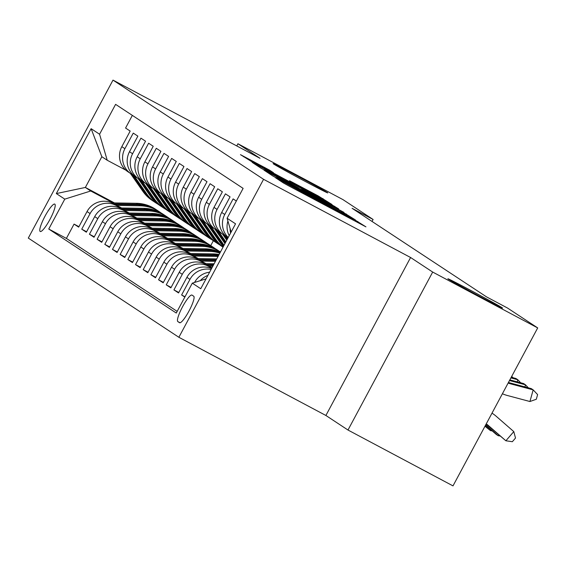 <?xml version="1.0" encoding="UTF-8"?>
<svg xmlns="http://www.w3.org/2000/svg" width="566" height="566" viewBox="0 0 566 566"><rect width="100%" height="100%" fill="white"/><g stroke="black" fill="none" stroke-linecap="round" stroke-linejoin="round"><path stroke-width="0.85" d="M277.75 178.856L275.345 177.632L283.403 182.945L288.285 185.634L365.94 226.86L354.443 219.643L342.338 213.715L277.75 178.856M305.35 181.502A31.01 0.538 28.2 0 0 327.764 192.921A31.01 0.538 28.2 0 0 295.516 175.028A31.01 0.538 28.2 0 0 273.102 163.609A31.01 0.538 28.2 0 0 305.35 181.502M480.124 296.648A31.01 0.538 28.2 0 0 502.537 308.067A31.01 0.538 28.2 0 0 470.289 290.174A31.01 0.538 28.2 0 0 447.876 278.755A31.01 0.538 28.2 0 0 480.124 296.648M40.172 231.459A15.501 2.929 -62 0 0 40.214 231.487A15.501 2.929 -62 0 0 50.02 219.29A15.501 2.929 -62 0 0 54.817 204.135A15.501 2.929 -62 0 0 54.775 204.107A15.501 2.929 -62 0 0 44.969 216.297A15.501 2.929 -62 0 0 40.172 231.459M269.607 170.168L240.472 154.652L254.311 163.256L331.966 204.482L318.127 195.871L289.537 180.745L323.993 199.975L314.795 195.291L252.705 161.961L273.484 172.729L269.607 170.168L269.366 170.614M260.027 158.31L237.939 143.757L342.954 199.614L373.107 219.481L352.102 208.309L486.541 296.881L507.546 308.053L537.7 327.919L432.686 272.062L410.598 257.509L263.572 179.316L113.002 80.11L260.027 158.31M267.357 171.852L263.989 170.154L272.89 176.019L277.764 178.707L355.42 219.933L341.574 211.323L267.357 171.852L267.152 172.241M261.159 168.293L252.195 162.378L255.634 164.126L329.851 203.597L338.602 208.854L305.067 191.096L301.628 189.341L304.225 191.06L343.902 212.342L261.159 168.293M78.915 226.683L74.061 224.101L78.674 227.143L87.03 211.557L90.1 213.58A19.378 19.032 -56.6 0 1 116.058 205.444L120.806 207.963M86.598 231.749L81.745 229.166L86.357 232.202L94.713 216.615L97.784 218.646A19.378 19.032 -56.6 0 1 123.742 210.502L128.489 213.028M94.281 236.807L89.428 234.225L94.034 237.26L102.396 221.681L105.467 223.704A19.378 19.032 -56.6 0 1 131.425 215.561L136.173 218.087M101.965 241.866L97.111 239.291L101.717 242.326L110.073 226.74L113.15 228.763A19.378 19.032 -56.6 0 1 139.109 220.627L143.856 223.153M109.648 246.932L104.795 244.349L109.401 247.384L117.756 231.805L120.827 233.829A19.378 19.032 -56.6 0 1 146.792 225.685L151.539 228.211M117.325 251.99L112.471 249.408L117.084 252.45L125.44 236.864L128.51 238.887A19.378 19.032 -56.6 0 1 154.476 230.744L159.216 233.27M125.008 257.056L120.155 254.474L124.768 257.509L133.123 241.923L136.194 243.953A19.378 19.032 -56.6 0 1 162.152 235.81L166.899 238.336M132.692 262.115L127.838 259.532L132.451 262.567L140.807 246.988L143.877 249.012A19.378 19.032 -56.6 0 1 169.835 240.868L174.583 243.394M140.375 267.173L135.522 264.598L140.127 267.633L148.483 252.047L151.561 254.07A19.378 19.032 -56.6 0 1 177.519 245.934L182.266 248.453M148.059 272.239L143.205 269.657L147.811 272.692L156.166 257.113L159.244 259.136A19.378 19.032 -56.6 0 1 185.202 250.993L189.95 253.518M155.742 277.298L150.889 274.715L155.494 277.757L163.85 262.171L166.92 264.195A19.378 19.032 -56.6 0 1 192.886 256.051L197.633 258.577M163.418 282.363L158.565 279.781L163.178 282.816L171.533 267.23L174.604 269.253A19.378 19.032 -56.6 0 1 200.562 261.117L205.309 263.643M171.102 287.422L166.248 284.84L170.861 287.875L179.217 272.296L182.287 274.319A19.378 19.032 -56.6 0 1 208.246 266.176L211.818 268.079M178.785 292.481L173.932 289.898L178.545 292.94L186.9 277.354L189.971 279.378A19.378 19.032 -56.6 0 1 211.076 269.466M185.004 296.768L181.615 294.964L184.834 297.086M236.34 201.022L233.121 198.899L224.766 214.486A19.378 19.032 -56.6 0 0 228.232 237.465M228.084 237.748L227.836 237.579A19.378 19.032 123.4 0 1 221.695 212.455L230.051 196.876L225.438 193.841L217.082 209.42A19.378 19.032 -56.6 0 0 224.73 235.435L225.728 235.965M223.223 234.543L220.153 232.52A19.378 19.032 123.4 0 1 214.012 207.397L222.367 191.81L217.761 188.775L209.406 204.361A19.378 19.032 -56.6 0 0 217.047 230.376L218.044 230.907M215.54 229.485L212.469 227.454A19.378 19.032 123.4 0 1 206.328 202.338L214.684 186.752L210.078 183.717L201.722 199.296A19.378 19.032 -56.6 0 0 209.363 225.31L210.368 225.848M207.864 224.419L204.786 222.396A19.378 19.032 123.4 0 1 198.645 197.272L207 181.693L202.395 178.651L194.039 194.237A19.378 19.032 -56.6 0 0 201.687 220.252L202.685 220.782M200.18 219.36L197.102 217.337A19.378 19.032 123.4 0 1 190.968 192.214L199.324 176.627L194.711 173.592L186.355 189.178A19.378 19.032 -56.6 0 0 194.004 215.193L195.001 215.724M192.497 214.295L189.426 212.271A19.378 19.032 123.4 0 1 183.285 187.155L191.641 171.569L187.028 168.534L178.672 184.113A19.378 19.032 -56.6 0 0 186.32 210.127L187.318 210.658M184.813 209.236L181.743 207.213A19.378 19.032 123.4 0 1 175.601 182.089L183.957 166.51L179.344 163.468L170.989 179.054A19.378 19.032 -56.6 0 0 178.637 205.069L179.634 205.6M177.13 204.177L174.059 202.147A19.378 19.032 123.4 0 1 167.918 177.031L176.274 161.444L171.668 158.409L163.312 173.995A19.378 19.032 -56.6 0 0 170.953 200.01L171.951 200.541M169.446 199.112L166.376 197.088A19.378 19.032 123.4 0 1 160.235 171.965L168.59 156.386L163.984 153.351L155.629 168.93A19.378 19.032 -56.6 0 0 163.27 194.945L164.274 195.475M161.77 194.053L158.692 192.03A19.378 19.032 123.4 0 1 152.551 166.906L160.907 151.32L156.301 148.285L147.945 163.871A19.378 19.032 -56.6 0 0 155.593 189.886L156.591 190.417M154.086 188.987L151.009 186.964A19.378 19.032 123.4 0 1 144.875 161.848L153.23 146.261L148.617 143.226L140.262 158.805A19.378 19.032 -56.6 0 0 147.91 184.82L148.908 185.351M146.403 183.929L143.332 181.905A19.378 19.032 123.4 0 1 137.191 156.782L145.547 141.203L140.934 138.161L132.578 153.747A19.378 19.032 -56.6 0 0 140.226 179.762L141.224 180.292M138.72 178.87L135.649 176.847A19.378 19.032 123.4 0 1 129.508 151.723L137.863 136.137L133.258 133.102L124.895 148.688A19.378 19.032 -56.6 0 0 132.543 174.703L133.541 175.234M87.03 211.557A19.378 19.032 123.4 0 1 112.988 203.413L121.563 207.977M94.713 216.615A19.378 19.032 123.4 0 1 120.671 208.479L129.246 213.042M102.396 221.681A19.378 19.032 123.4 0 1 128.355 213.538L136.93 218.101M110.073 226.74A19.378 19.032 123.4 0 1 136.038 218.603L144.613 223.16M117.756 231.805A19.378 19.032 123.4 0 1 143.714 223.662L152.296 228.225M125.44 236.864A19.378 19.032 123.4 0 1 151.398 228.721L159.973 233.284M133.123 241.923A19.378 19.032 123.4 0 1 159.081 233.786L167.656 238.343M140.807 246.988A19.378 19.032 123.4 0 1 166.765 238.845L175.34 243.408M148.483 252.047A19.378 19.032 123.4 0 1 174.448 243.904L183.023 248.467M156.166 257.113A19.378 19.032 123.4 0 1 182.132 248.969L190.707 253.533M163.85 262.171A19.378 19.032 123.4 0 1 189.808 254.028L198.39 258.591M171.533 267.23A19.378 19.032 123.4 0 1 197.492 259.094L206.066 263.65M179.217 272.296A19.378 19.032 123.4 0 1 205.175 264.152L211.981 267.775M193.714 296.223L192.03 295.105A15.02 2.837 -62 0 0 191.98 295.084A15.02 2.837 -62 0 0 182.485 306.892A15.02 2.837 -62 0 0 177.83 321.58L179.521 322.691A15.02 2.837 -62 0 0 179.564 322.719A15.02 2.837 -62 0 0 189.065 310.904A15.02 2.837 -62 0 0 193.714 296.223M263.572 179.316L178.87 337.286L28.3 238.081L113.002 80.11M74.061 224.101L66.392 238.406L48.754 229.025L176.274 313.04L192.299 283.156L206.052 278.847M48.754 229.025L64.779 199.133L56.324 193.572L91.126 128.673L99.574 134.241L115.598 104.356L243.125 188.372L227.1 218.257L235.548 223.825L200.753 288.724L192.299 283.156M132.352 115.393L125.574 128.043L130.18 131.079L121.824 146.658A19.378 19.032 123.4 0 0 127.966 171.781L131.036 173.804M209.618 272.196A19.378 19.032 123.4 0 0 194.577 282.413L194.562 282.448M181.615 294.964L189.971 279.378M173.932 289.898L182.287 274.319M166.248 284.84L174.604 269.253M158.565 279.781L166.92 264.195M150.889 274.715L159.244 259.136M143.205 269.657L151.561 254.07M135.522 264.598L143.877 249.012M127.838 259.532L136.194 243.953M120.155 254.474L128.51 238.887M112.471 249.408L120.827 233.829M104.795 244.349L113.15 228.763M97.111 239.291L105.467 223.704M89.428 234.225L97.784 218.646M81.745 229.166L90.1 213.58M66.392 238.406L177.165 311.385M114.452 202.925L85.36 187.452L90.737 190.997L113.129 202.904M410.598 257.509L325.896 415.479L347.984 430.033L432.686 272.062M347.984 430.033L452.998 485.89L537.7 327.919M237.939 143.757L236.772 145.936M325.896 415.479L178.87 337.286M372.053 221.448L373.107 219.481M125.864 170.168L107.222 160.256L101.845 156.711L85.36 187.452L56.324 193.572M213.34 240.755L210.736 245.602M231.147 232.039L227.1 218.257M200.3 280.644A19.378 19.032 -56.6 0 1 207.906 275.38M230.595 233.072A19.378 19.032 -56.6 0 1 230.121 228.537M227.914 221.03A19.378 19.032 123.4 0 0 229.209 235.647M211.55 268.581A19.378 19.032 123.4 0 0 186.9 277.354M99.574 134.241L107.222 160.256M90.737 190.997L64.779 199.133M91.126 128.673L101.845 156.711M277.828 178.538L348.798 216.297L287.514 183.25L276.519 177.646L277.743 178.7M273.831 174.484L264.64 169.8L277.871 177.137L298.523 188.046L273.831 174.484M486.251 423.863A24.225 23.786 -56.6 0 1 488.345 425.49L505.877 440.78L513.794 431.61L496.262 416.328A36.337 35.679 123.4 0 0 492.512 413.477A36.337 35.679 123.4 0 0 492.003 413.145L492.512 413.477M486.173 424.012A24.225 23.786 -56.6 0 1 486.427 424.224L505.877 440.78L512.343 441.713L515.506 438.049L513.794 431.61M508.431 382.51A24.225 23.786 123.4 0 0 508.749 382.602L531.255 388.609L533.172 389.875L537.608 394.587L536.313 399.249L529.925 401.52L507.419 395.514A36.337 35.679 -56.6 0 1 502.396 393.752M508.148 383.033A24.225 23.786 123.4 0 0 510.666 383.861L533.172 389.875L529.925 401.52M485.578 425.123L496.276 434.447L498.2 435.714L498.802 435.013M485.727 424.847L498.2 435.714L499.884 435.962M484.984 426.24L490.517 430.655L491.118 429.955M485.133 425.957L490.517 430.655L492.201 430.896M208.967 266.169L212.809 266.232M204.093 263.622L214.125 263.784M207.142 265.199L213.311 265.298M213.623 264.711L205.996 264.591M509.485 380.536L525.489 384.816L523.571 383.55L509.839 379.878M524.908 386.918L525.489 384.816L528.326 387.83M510.9 377.904L517.812 379.751L515.888 378.484L511.247 377.246M517.225 381.852L517.812 379.751L520.649 382.765M511.714 376.376L512.966 377.706M222.523 234.083L226.775 240.189M226.195 236.362L227.681 238.498M223.952 234.996L227.122 239.545M227.334 239.142L224.773 235.456M201.284 261.11L215.434 261.336M196.409 258.556L216.75 258.895M199.465 260.141L215.936 260.41M216.247 259.822L198.312 259.525M214.839 229.018L224.964 243.564M218.511 231.303L225.869 241.873M216.269 229.938L225.31 242.92M225.53 242.517L217.089 230.397M193.6 256.044L216.955 256.426A37.066 36.394 -56.6 0 1 218.052 256.462M188.726 253.497L213.113 253.901A37.066 36.394 -56.6 0 1 219.106 254.495M191.782 255.075L215.497 255.471A37.066 36.394 -56.6 0 1 218.49 255.641M218.745 255.167A37.066 36.394 123.4 0 0 214.578 254.863L190.629 254.467M207.163 223.959L219.594 241.816A37.066 36.394 123.4 0 0 223.421 246.436M210.828 226.244L223.436 244.349A37.066 36.394 123.4 0 0 224.072 245.234M208.592 224.879L221.051 242.779A37.066 36.394 123.4 0 0 223.627 246.054M223.782 245.764A37.066 36.394 -56.6 0 1 221.978 243.387L209.406 225.339M185.917 250.986L209.271 251.368A37.066 36.394 -56.6 0 1 219.834 253.129M181.042 248.439L205.43 248.835A37.066 36.394 -56.6 0 1 220.28 252.302M184.099 250.016L207.814 250.405A37.066 36.394 -56.6 0 1 220.04 252.754M220.146 252.556A37.066 36.394 123.4 0 0 206.894 249.797L182.952 249.408M211.91 236.758A37.066 36.394 123.4 0 0 221.596 246.203L223.039 247.151A37.066 36.394 123.4 0 1 213.368 237.72L211.91 236.758L199.48 218.9M203.144 221.179L215.752 239.284A37.066 36.394 123.4 0 0 223.096 247.052M223.054 247.137A37.066 36.394 -56.6 0 1 214.295 238.321L201.722 220.273M200.909 219.813L213.368 237.72M201.588 246.309A37.066 36.394 -56.6 0 1 220.443 251.997L219.311 251.254A37.066 36.394 -56.6 0 0 200.131 245.347L201.588 246.309L178.233 245.92M173.366 243.373L197.753 243.776A37.066 36.394 -56.6 0 1 216.927 249.684L218.391 250.646A37.066 36.394 123.4 0 0 199.211 244.738L175.269 244.342M218.844 250.95A37.066 36.394 123.4 0 0 218.391 250.646M176.415 244.958L200.131 245.347M191.796 213.835L204.227 231.692A37.066 36.394 123.4 0 0 213.92 241.137L215.377 242.099A37.066 36.394 123.4 0 0 215.837 242.404M195.468 216.12L208.069 234.225A37.066 36.394 123.4 0 0 217.754 243.67A37.066 36.394 123.4 0 0 219.721 244.873M193.225 214.755L205.691 232.654A37.066 36.394 123.4 0 0 215.377 242.099M217.754 243.67L216.297 242.708A37.066 36.394 -56.6 0 1 206.611 233.263L194.046 215.214M170.55 240.861L193.912 241.243A37.066 36.394 -56.6 0 1 213.085 247.151A37.066 36.394 -56.6 0 1 214.967 248.481M165.682 238.314L190.07 238.718A37.066 36.394 -56.6 0 1 209.243 244.618L210.708 245.58A37.066 36.394 123.4 0 0 191.527 239.673L167.586 239.284M168.732 239.892L192.447 240.281A37.066 36.394 -56.6 0 1 211.627 246.189L213.085 247.151M211.168 245.892A37.066 36.394 123.4 0 0 210.708 245.58M184.113 208.776L196.544 226.633A37.066 36.394 123.4 0 0 206.236 236.079L207.694 237.041A37.066 36.394 123.4 0 0 208.154 237.338M187.785 211.061L200.385 229.166A37.066 36.394 123.4 0 0 210.078 238.611A37.066 36.394 123.4 0 0 212.038 239.814M185.542 209.689L198.008 227.596A37.066 36.394 123.4 0 0 207.694 237.041M210.078 238.611L208.613 237.649A37.066 36.394 -56.6 0 1 198.928 228.204L186.363 210.149M162.874 235.803L186.228 236.185A37.066 36.394 -56.6 0 1 205.408 242.092A37.066 36.394 -56.6 0 1 207.283 243.415M157.999 233.249L182.386 233.652A37.066 36.394 -56.6 0 1 201.567 239.56L203.024 240.522A37.066 36.394 123.4 0 0 183.844 234.614L159.902 234.218M161.055 234.833L184.771 235.223A37.066 36.394 -56.6 0 1 203.944 241.13L205.408 242.092M203.484 240.826A37.066 36.394 123.4 0 0 203.024 240.522M176.429 203.71L188.867 221.568A37.066 36.394 123.4 0 0 198.553 231.02L200.01 231.982A37.066 36.394 123.4 0 0 200.477 232.279M180.101 205.996L192.709 224.101A37.066 36.394 123.4 0 0 202.395 233.546A37.066 36.394 123.4 0 0 204.354 234.749M177.858 204.63L190.325 222.53A37.066 36.394 123.4 0 0 200.01 231.982M202.395 233.546L200.93 232.584A37.066 36.394 -56.6 0 1 191.244 223.138L178.679 205.09M155.19 230.737L178.545 231.119A37.066 36.394 -56.6 0 1 197.725 237.027A37.066 36.394 -56.6 0 1 199.6 238.357M150.315 228.19L174.703 228.593A37.066 36.394 -56.6 0 1 193.883 234.501L195.341 235.463A37.066 36.394 123.4 0 0 176.16 229.555L152.219 229.159M153.372 229.768L177.087 230.164A37.066 36.394 -56.6 0 1 196.26 236.064L197.725 237.027M195.801 235.767A37.066 36.394 123.4 0 0 195.341 235.463M168.746 198.652L181.184 216.509A37.066 36.394 123.4 0 0 190.869 225.954L192.327 226.916A37.066 36.394 123.4 0 0 192.794 227.221M172.418 200.937L185.025 219.042A37.066 36.394 123.4 0 0 194.711 228.487A37.066 36.394 123.4 0 0 196.671 229.69M170.175 199.572L182.641 217.471A37.066 36.394 123.4 0 0 192.327 226.916M194.711 228.487L193.254 227.525A37.066 36.394 -56.6 0 1 183.561 218.08L170.996 200.031M147.507 225.678L170.861 226.06A37.066 36.394 -56.6 0 1 190.042 231.968A37.066 36.394 -56.6 0 1 191.924 233.291M142.632 223.131L167.02 223.528A37.066 36.394 -56.6 0 1 186.2 229.435L187.657 230.397A37.066 36.394 123.4 0 0 168.484 224.49L144.535 224.101M145.688 224.709L169.404 225.098A37.066 36.394 -56.6 0 1 188.584 231.006L190.042 231.968M188.117 230.709A37.066 36.394 123.4 0 0 187.657 230.397M161.069 193.593L173.5 211.451A37.066 36.394 123.4 0 0 183.186 220.896L184.65 221.858A37.066 36.394 123.4 0 0 185.11 222.155M164.734 195.871L177.342 213.976A37.066 36.394 123.4 0 0 187.028 223.429A37.066 36.394 123.4 0 0 188.987 224.631M162.499 194.506L174.958 212.413A37.066 36.394 123.4 0 0 184.65 221.858M187.028 223.429L185.57 222.466A37.066 36.394 -56.6 0 1 175.885 213.014L163.312 194.966M139.823 220.613L163.178 221.002A37.066 36.394 -56.6 0 1 182.358 226.909A37.066 36.394 -56.6 0 1 184.24 228.232M134.949 218.066L159.336 218.469A37.066 36.394 -56.6 0 1 178.516 224.377L179.974 225.339A37.066 36.394 123.4 0 0 160.801 219.431L136.859 219.035M138.005 219.65L161.72 220.04A37.066 36.394 -56.6 0 1 180.901 225.947L182.358 226.909M180.434 225.643A37.066 36.394 123.4 0 0 179.974 225.339M153.386 188.528L165.817 206.385A37.066 36.394 123.4 0 0 175.502 215.83L176.967 216.792A37.066 36.394 123.4 0 0 177.427 217.096M157.051 190.813L169.659 208.918A37.066 36.394 123.4 0 0 179.344 218.363A37.066 36.394 123.4 0 0 181.311 219.566M154.815 189.447L167.274 207.347A37.066 36.394 123.4 0 0 176.967 216.792M179.344 218.363L177.887 217.401A37.066 36.394 -56.6 0 1 168.201 207.955L155.636 189.907M132.14 215.554L155.501 215.936A37.066 36.394 -56.6 0 1 174.675 221.844A37.066 36.394 -56.6 0 1 176.557 223.174M127.272 213.007L151.66 213.41A37.066 36.394 -56.6 0 1 170.833 219.311L172.297 220.273A37.066 36.394 123.4 0 0 153.117 214.373L129.175 213.976M130.321 214.585L154.037 214.974A37.066 36.394 -56.6 0 1 173.217 220.881L174.675 221.844M172.75 220.584A37.066 36.394 123.4 0 0 172.297 220.273M145.703 183.469L158.133 201.326A37.066 36.394 123.4 0 0 167.826 210.771L169.284 211.734A37.066 36.394 123.4 0 0 169.743 212.031M149.374 185.754L161.975 203.859A37.066 36.394 123.4 0 0 171.661 213.304A37.066 36.394 123.4 0 0 173.628 214.507M147.132 184.389L159.598 202.288A37.066 36.394 123.4 0 0 169.284 211.734M171.661 213.304L170.203 212.342A37.066 36.394 -56.6 0 1 160.518 202.897L147.952 184.849M124.463 210.495L147.818 210.877A37.066 36.394 -56.6 0 1 166.991 216.785A37.066 36.394 -56.6 0 1 168.873 218.108M119.589 207.948L143.976 208.345A37.066 36.394 -56.6 0 1 163.149 214.252L164.614 215.214A37.066 36.394 123.4 0 0 145.434 209.307L121.492 208.911M122.638 209.526L146.353 209.915A37.066 36.394 -56.6 0 1 165.534 215.823L166.991 216.785M165.074 215.519A37.066 36.394 123.4 0 0 164.614 215.214M138.019 178.403L150.45 196.26A37.066 36.394 123.4 0 0 160.143 205.713L161.6 206.675A37.066 36.394 123.4 0 0 162.067 206.972M141.691 180.688L154.292 198.793A37.066 36.394 123.4 0 0 163.984 208.238A37.066 36.394 123.4 0 0 165.944 209.441M139.448 179.323L151.914 197.223A37.066 36.394 123.4 0 0 161.6 206.675M163.984 208.238L162.52 207.276A37.066 36.394 -56.6 0 1 152.834 197.831L140.269 179.783M116.78 205.43L140.135 205.819A37.066 36.394 -56.6 0 1 159.315 211.719A37.066 36.394 -56.6 0 1 161.19 213.049M111.905 202.883L136.293 203.286A37.066 36.394 -56.6 0 1 155.473 209.194L156.931 210.156A37.066 36.394 123.4 0 0 137.75 204.248L113.808 203.852M114.962 204.46L138.677 204.857A37.066 36.394 -56.6 0 1 157.85 210.757L159.315 211.719M157.39 210.46A37.066 36.394 123.4 0 0 156.931 210.156M130.336 173.345L142.774 191.202A37.066 36.394 123.4 0 0 152.459 200.647L153.917 201.609A37.066 36.394 123.4 0 0 154.384 201.913M134.008 175.63L146.615 193.735A37.066 36.394 123.4 0 0 156.301 203.18A37.066 36.394 123.4 0 0 158.261 204.383M131.765 174.264L144.231 192.164A37.066 36.394 123.4 0 0 153.917 201.609M156.301 203.18L154.836 202.218A37.066 36.394 -56.6 0 1 145.151 192.773L132.585 174.724M112.988 203.413L116.058 205.444M120.671 208.479L123.742 210.502M128.355 213.538L131.425 215.561M136.038 218.603L139.109 220.627M143.714 223.662L146.792 225.685M151.398 228.721L154.476 230.744M159.081 233.786L162.152 235.81M166.765 238.845L169.835 240.868M174.448 243.904L177.519 245.934M182.132 248.969L185.202 250.993M189.808 254.028L192.886 256.051M197.492 259.094L200.562 261.117M205.175 264.152L208.246 266.176M121.824 146.658L124.895 148.688M129.508 151.723L132.578 153.747M137.191 156.782L140.262 158.805M144.875 161.848L147.945 163.871M152.551 166.906L155.629 168.93M160.235 171.965L163.312 173.995M167.918 177.031L170.989 179.054M175.601 182.089L178.672 184.113M183.285 187.155L186.355 189.178M190.968 192.214L194.039 194.237M198.645 197.272L201.722 199.296M206.328 202.338L209.406 204.361M214.012 207.397L217.082 209.42M221.695 212.455L224.766 214.486M180.059 322.762L177.83 321.58M281.91 181.962L282.201 181.424M297.532 190.558L297.808 190.027M303.716 193.841L303.999 193.317M319.047 201.998L319.514 201.135M320.137 202.578L320.547 201.814M335.871 210.948L336.154 210.425M342.062 214.238L342.338 213.715M357.394 222.396L357.861 221.532M280.877 181.283L281.168 180.738M341.263 211.91L341.574 211.323M346.123 214.627L346.456 214.019M255.422 164.515L255.634 164.126M329.568 204.128L329.851 203.597M334.485 206.739L334.725 206.293M301.466 189.822L301.699 189.398M292.764 182.882L292.976 182.5M317.823 196.437L318.127 195.871M322.684 199.154L323.002 198.567M243.698 156.789L243.904 156.4M264.449 168.003L264.725 167.472M488.345 425.49L486.427 424.224M508.749 382.602L510.666 383.861M215.497 255.471L216.955 256.426M213.113 253.901L214.578 254.863M221.051 242.779L219.594 241.816M223.436 244.349L221.978 243.387M207.814 250.405L209.271 251.368M205.43 248.835L206.894 249.797M215.752 239.284L214.295 238.321M197.753 243.776L199.211 244.738M205.691 232.654L204.227 231.692M208.069 234.225L206.611 233.263M192.447 240.281L193.912 241.243M190.07 238.718L191.527 239.673M198.008 227.596L196.544 226.633M200.385 229.166L198.928 228.204M184.771 235.223L186.228 236.185M182.386 233.652L183.844 234.614M190.325 222.53L188.867 221.568M192.709 224.101L191.244 223.138M177.087 230.164L178.545 231.119M174.703 228.593L176.16 229.555M182.641 217.471L181.184 216.509M185.025 219.042L183.561 218.08M169.404 225.098L170.861 226.06M167.02 223.528L168.484 224.49M174.958 212.413L173.5 211.451M177.342 213.976L175.885 213.014M161.72 220.04L163.178 221.002M159.336 218.469L160.801 219.431M167.274 207.347L165.817 206.385M169.659 208.918L168.201 207.955M154.037 214.974L155.501 215.936M151.66 213.41L153.117 214.373M159.598 202.288L158.133 201.326M161.975 203.859L160.518 202.897M146.353 209.915L147.818 210.877M143.976 208.345L145.434 209.307M151.914 197.223L150.45 196.26M154.292 198.793L152.834 197.831M138.677 204.857L140.135 205.819M136.293 203.286L137.75 204.248M144.231 192.164L142.774 191.202M146.615 193.735L145.151 192.773M314.611 199.642L314.993 198.921M352.958 220.032L353.34 219.318M301.395 189.787L301.628 189.341"/></g></svg>

